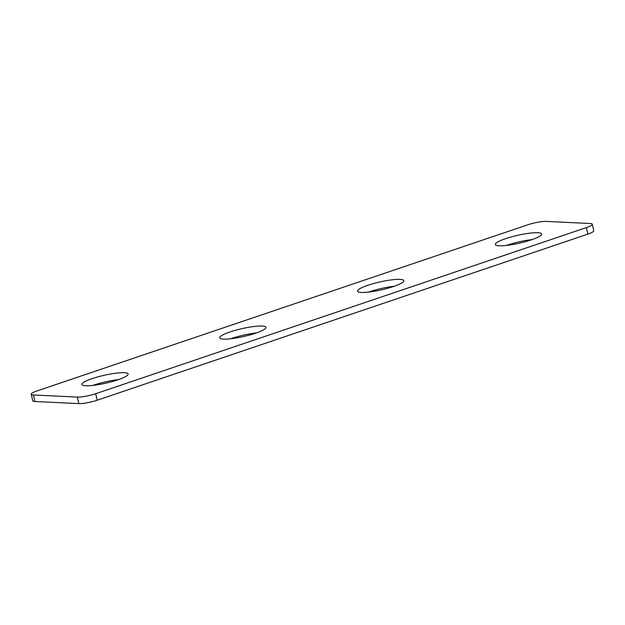 <?xml version="1.0" encoding="UTF-8"?>
<svg xmlns="http://www.w3.org/2000/svg" width="625" height="625" viewBox="0 0 625 625"><rect width="100%" height="100%" fill="white"/><g stroke="black" fill="none" stroke-linecap="round" stroke-linejoin="round"><path stroke-width="0.94" d="M505.695 238.633A23.734 4.023 -12.8 0 0 495.359 244.508A23.734 4.023 -12.8 0 0 507.945 245.25A23.734 4.023 -12.8 0 0 531.305 239.867A23.734 4.023 -12.8 0 0 541.641 233.992A23.734 4.023 -12.8 0 0 529.055 233.258A23.734 4.023 -12.8 0 0 505.695 238.633M506.336 245.445A23.734 4.023 167.2 0 1 507.18 245.148A23.734 4.023 167.2 0 1 532.148 239.578M367.867 285.297A23.734 4.023 -12.8 0 0 357.531 291.172A23.734 4.023 -12.8 0 0 370.117 291.906A23.734 4.023 -12.8 0 0 393.477 286.531A23.734 4.023 -12.8 0 0 403.812 280.656A23.734 4.023 -12.8 0 0 391.227 279.914A23.734 4.023 -12.8 0 0 367.867 285.297M368.508 292.102A23.734 4.023 167.2 0 1 369.352 291.812A23.734 4.023 167.2 0 1 394.32 286.234M230.039 331.953A23.734 4.023 -12.8 0 0 219.703 337.828A23.734 4.023 -12.8 0 0 232.289 338.57A23.734 4.023 -12.8 0 0 255.648 333.188A23.734 4.023 -12.8 0 0 265.984 327.312A23.734 4.023 -12.8 0 0 253.398 326.578A23.734 4.023 -12.8 0 0 230.039 331.953M230.68 338.766A23.734 4.023 167.2 0 1 231.523 338.469A23.734 4.023 167.2 0 1 256.492 332.898M92.211 378.617A23.734 4.023 -12.8 0 0 81.875 384.492A23.734 4.023 -12.8 0 0 94.461 385.227A23.734 4.023 -12.8 0 0 117.82 379.852A23.734 4.023 -12.8 0 0 128.156 373.977A23.734 4.023 -12.8 0 0 115.57 373.234A23.734 4.023 -12.8 0 0 92.211 378.617M92.852 385.422A23.734 4.023 167.2 0 1 93.695 385.133A23.734 4.023 167.2 0 1 118.664 379.555M31.25 394.25L32.727 400.766A13.562 2.297 -12.8 0 0 34.93 401.492L78.836 403.602A13.562 2.297 -12.8 0 0 97.18 400.219L587.844 234.109A13.562 2.297 -12.8 0 0 593.75 230.75L592.273 224.234A13.562 2.297 -12.8 0 0 590.07 223.508L546.164 221.398A13.562 2.297 -12.8 0 0 527.82 224.781L37.156 390.891A13.562 2.297 -12.8 0 0 31.25 394.25A13.562 2.297 -12.8 0 0 33.445 394.977L77.352 397.086A13.562 2.297 -12.8 0 0 95.695 393.703L586.367 227.594A13.562 2.297 -12.8 0 0 592.273 224.234M33.445 394.977L34.93 401.492M77.352 397.086L78.836 403.602M95.695 393.703L97.18 400.219M586.367 227.594L587.844 234.109"/></g></svg>
